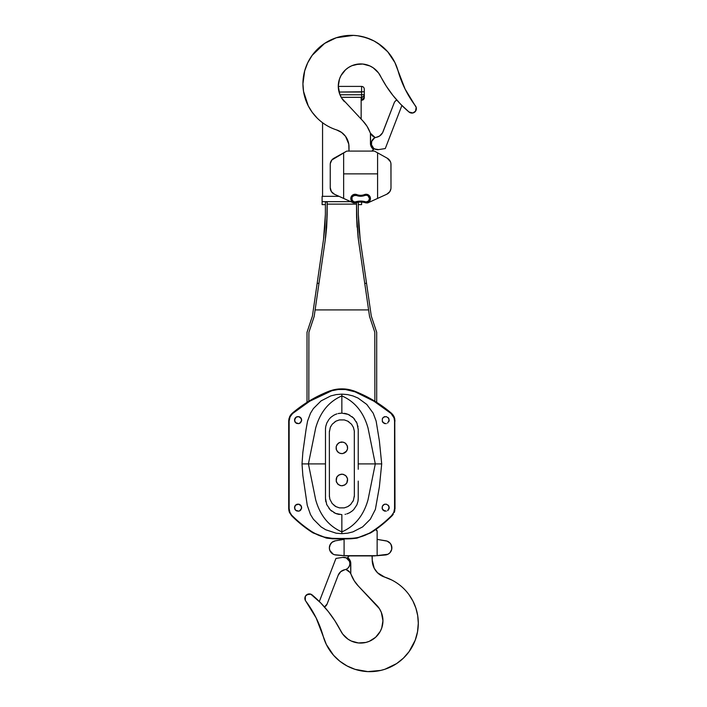 <?xml version="1.0" encoding="UTF-8"?>
<svg xmlns="http://www.w3.org/2000/svg" width="707" height="707" viewBox="0 0 707 707"><rect width="100%" height="100%" fill="white"/><g stroke="black" fill="none" stroke-linecap="round" stroke-linejoin="round"><path stroke-width="1.06" d="M344.079 453.178L345.962 451.923L347.552 448.945L347.217 445.596L345.078 442.989L342.992 442.122L339.634 442.449L337.027 444.588L336.161 446.683L336.488 450.041L338.626 452.648L340.721 453.514L342.992 453.514L346.686 451.039L347.552 448.945L347.552 446.683L345.962 443.713M339.837 453.258L341.852 453.62M341.914 453.62L342.992 453.514M337.911 452.073L338.626 452.648M337.027 451.039L337.752 451.923M336.205 449.166L336.488 450.041M337.752 443.713L336.161 446.683L336.161 448.945M339.431 442.538L338.626 442.989M343.876 442.37L341.852 442.008M341.79 442.008L340.721 442.122M345.803 443.554L345.078 442.989M346.801 483.014L347.552 478.842L345.962 475.873M345.962 484.083L347.217 482.201M344.282 485.249L346.686 483.199M339.837 485.417L341.852 485.78M341.914 485.78L345.078 484.799M337.911 484.233L340.721 485.674L342.992 485.674M336.912 476.933L336.161 481.105L337.752 484.083M337.752 475.873L336.488 477.755M339.431 474.697L337.027 476.748M343.876 474.53L341.852 474.167M341.79 474.167L338.626 475.148M345.803 475.714L342.992 474.282L340.721 474.282M347.499 478.63L347.217 477.755M347.552 481.105L347.552 478.842M346.686 476.748L345.078 475.148M336.161 478.842L336.488 482.201L338.626 484.799M329.347 495.607L329.886 499.239L332.184 503.543L335.958 506.636L339.413 507.873L344.291 507.873L347.747 506.636L350.699 504.453L353.412 500.397L354.357 495.607L354.304 430.961L353.412 427.399L351.52 424.244L347.747 421.151L344.291 419.914L339.413 419.914L335.958 421.151L332.184 424.244L330.302 427.399L329.347 432.18L329.409 496.835M353.412 500.397L352.881 501.502M349.788 505.275L347.747 506.636L349.788 505.275M336.019 506.672L333.978 505.319M335.958 506.636L334.906 506.009M354.357 495.607L354.304 496.835M388.603 505.682L386.322 504.162L384.263 504.365L382.328 506.3L383.097 505.143M387.613 510.64L389.204 507.67L388.93 509.031L388.93 506.3L389.204 507.67L388.152 505.143M383.097 510.198L384.926 511.17L382.328 509.031L382.328 506.3L382.125 508.368L383.097 510.198L386.322 511.17M388.603 418.137L386.322 416.617L383.645 417.148L382.328 418.756L383.097 417.598M387.613 423.095L389.204 420.126L388.93 421.487L389.204 420.126L388.152 417.598M383.097 422.653L382.328 421.487L384.926 423.626L382.982 422.53M382.328 421.487L382.328 418.756L382.328 421.487L382.328 418.756L383.645 417.148M325.697 426.834L325.485 428.99M325.52 428.327L325.609 427.47M328.967 419.401L326.899 422.839M329.957 418.252L329.489 418.765M331.115 417.139L330.275 417.925M333.854 415.212L331.459 416.847M336.939 413.887L335.586 414.373M338.105 413.56L341.879 413.127M344.442 413.33L345.44 413.524M346.227 413.719L346.987 413.949M347.756 414.222L348.489 414.532M349.223 414.876L349.877 415.221M351.98 416.626L352.546 417.103M353.147 417.643L353.712 418.208M354.26 418.809L354.728 419.384M356.142 421.505L356.469 422.114M356.832 422.874L357.115 423.546M357.848 425.976L357.989 426.692M358.228 429.105L358.228 463.898L381.7 463.898L379.385 440.974L376.142 421.089L373.208 413.224L366.765 404.422L357.989 398.032L352.926 395.911L347.526 394.586L341.852 394.126L336.187 394.586L330.779 395.911L321.084 400.896L313.395 408.558L310.497 413.224L307.563 421.089L306.043 429.591L302.843 452.392L302.013 463.898L302.843 475.404L307.253 505.302L310.497 514.563L313.395 519.238L321.084 526.901L325.724 529.755L336.187 533.211L341.852 533.661L347.526 533.211L352.926 531.885L362.629 526.901L370.318 519.238L375.373 509.429L379.385 486.823L381.7 463.898M358.228 436.767L358.228 446.364M358.228 469.271L358.228 446.7M358.228 481.423L358.228 491.02M358.228 491.577L358.219 498.806M358.193 499.46L358.104 500.317M358.016 500.954L358.228 498.285M353.756 509.535L356.814 504.957M352.59 510.648L353.438 509.862M349.859 512.575L352.254 510.94M346.775 513.909L348.127 513.415M345.608 514.228L345.06 514.351M339.263 514.457L338.273 514.263M337.486 514.069L336.726 513.839M335.958 513.565L335.224 513.264M334.491 512.911L333.837 512.566M331.733 511.161L331.159 510.693M330.558 510.145L330.001 509.579M329.453 508.978L328.985 508.413M326.881 504.913L326.599 504.241M325.865 501.811L325.724 501.095M325.6 500.264L325.529 499.522M325.485 498.682L325.476 429.502M325.476 491.02L325.476 481.423M325.476 446.364L325.476 436.767M354.304 430.961L354.357 432.18M348.807 421.787L347.747 421.151L348.807 421.787M334.906 421.787L335.958 421.151L334.906 421.787M330.302 427.399L330.823 426.286M329.347 432.18L329.409 430.961M351.123 538.769L356.522 538.221L351.123 538.769A267.997 267.997 0 0 1 332.582 538.769L327.182 538.221L312.105 532.327A125.068 125.068 0 0 1 291.708 515.827L289.481 512.495L288.703 508.563L289.013 418.517M289.525 416.989L288.703 421.019L288.703 508.563L289.481 512.495L288.898 510.569L291.708 515.827L289.481 512.495M392.191 515.624L391.996 515.827A125.068 125.068 0 0 1 371.608 532.327L356.522 538.221M394.329 512.23L394.753 510.834M392.208 514.943L391.687 515.509A125.068 125.068 0 0 1 371.573 531.823A40.202 40.202 0 0 1 350.981 538.327A267.997 267.997 0 0 1 332.732 538.327L331.875 538.292M391.687 515.509L393.817 512.319L394.559 508.563L394.559 421.019L394.046 417.881L391.104 413.533L373.976 401.214L355.073 391.837L345.237 389.46L338.476 389.46L331.839 390.732L309.737 401.214L292.61 413.533L290.056 416.891L289.145 421.019L289.145 508.563L289.897 512.319L291.505 514.943M323.559 536.949L316.904 534.492L312.132 531.823A125.068 125.068 0 0 1 292.026 515.509M316.904 534.492C321.915 536.852 327.191 538.133 332.732 538.327M301.589 420.824L301.049 418.137L298.778 416.617L296.1 417.148L294.51 420.126L295.553 422.653L296.719 423.422L298.778 423.626L300.608 422.653L301.589 420.824L301.385 418.756L298.778 416.617L296.719 416.821L295.111 418.137L294.51 420.126L295.111 422.106L296.719 423.422L298.778 423.626L300.608 422.653L299.45 423.422L301.589 420.824M295.553 417.598L294.58 419.428L294.784 421.487L294.784 418.756L296.1 417.148M300.608 417.598L299.45 416.821L301.385 418.756L301.659 420.126L300.608 422.653M301.589 508.368L301.049 505.682L298.778 504.162L295.553 505.143L294.51 507.67L295.553 510.198L296.719 510.967L298.778 511.17L300.608 510.198L301.589 508.368L301.385 506.3L298.778 504.162L296.719 504.365L295.111 505.682L294.51 507.67L295.111 509.65L296.719 510.967L298.778 511.17L300.608 510.198L299.45 510.967L301.589 508.368M295.553 505.143L294.58 506.972L294.784 509.031L294.784 506.3L296.1 504.701M300.608 505.143L299.45 504.365L301.385 506.3L301.659 507.67L300.608 510.198M386.322 423.626L384.263 423.422L382.655 422.106M384.926 416.617L384.263 416.821M388.152 510.198L389.133 508.368L388.93 506.3M384.926 504.162L384.263 504.365M299.45 416.821L297.382 416.617M295.553 422.653L298.778 423.626M295.553 510.198L298.778 511.17M299.45 504.365L297.382 504.162M388.93 421.487L388.93 418.756M383.645 504.701L382.328 506.3L382.328 509.031M382.655 509.65L384.263 510.967M338.653 413.445L341.852 413.127L341.852 395.911C354.843 401.532 363.566 412.225 368.02 427.982L375.293 463.898L368.02 499.805C363.566 515.571 354.843 526.255 341.852 531.876C328.87 526.255 320.147 515.571 315.684 499.805L308.42 463.898L302.013 463.898M325.476 481.096L325.476 463.898L308.42 463.898L315.684 427.982C320.147 412.225 328.87 401.532 341.852 395.911L341.852 394.126M301.049 418.137L301.385 418.756M300.068 423.095L299.45 423.422M295.111 422.106L294.784 421.487M294.51 420.126L294.784 418.756M325.476 446.7L325.476 458.525M301.049 505.682L301.385 506.3M300.068 510.64L299.45 510.967M295.111 509.65L294.784 509.031M326.731 423.228L325.794 426.312M335.578 414.382L334.128 415.062M341.852 413.127L348.127 414.373L353.429 417.925L356.982 423.228L358.228 429.502M358.228 481.096L358.228 491.842M356.982 504.559L357.919 501.484M348.136 513.415L349.576 512.725M341.852 533.661L341.852 514.661L335.586 513.415L330.275 509.871L326.731 504.568L325.476 498.285M326.625 538.115L312.954 532.866M394.806 510.569L394.223 512.495L395.01 508.563L394.771 418.809L395.01 508.563M395.01 421.019L394.064 416.706L394.771 418.809L394.064 416.706L391.395 413.197C383.282 406.286 374.445 400.462 364.9 395.726L355.214 391.413L348.657 389.504L335.056 389.504L328.499 391.413L318.813 395.726C309.259 400.462 300.431 406.286 292.318 413.197L289.649 416.706M391.625 413.401L392.871 414.744M391.793 413.551L393.826 416.229M365.784 396.167L366.792 396.689M367.18 396.883L387.109 409.698M388.214 410.573L389.884 411.925M356.187 391.802L357.3 392.261L356.187 391.802M357.769 392.456L362.417 394.533L357.769 392.456M362.868 394.745L363.955 395.266L362.868 394.745M349.214 389.61L349.824 389.743M350.159 389.822L353.765 390.874M353.04 390.626L354.154 391.006M335.613 389.398L336.232 389.292M336.576 389.248L338.034 389.062M338.83 388.983L341.826 388.859M342.966 388.877L345.272 389.018M346.377 389.142L347.535 389.31M329.029 391.21L329.621 390.989M329.939 390.874L333.545 389.822M332.803 390.008L333.943 389.734M319.758 395.266L320.845 394.745L319.758 395.266M321.296 394.533L325.945 392.456L321.296 394.533M326.413 392.261L327.518 391.802L326.413 392.261M293.069 412.561L293.944 411.828M294.28 411.554L313.908 398.288M315.145 397.617L317.045 396.618M289.782 416.432L290.745 414.868M289.888 416.229L291.911 413.551M351.565 538.31L350.981 538.327M371.573 531.823L371.087 532.141M327.182 538.221L332.582 538.769L327.182 538.221M391.881 414.267L392.562 415.071M382.178 406.587L382.902 407.108M382.92 407.117L388.823 411.642M388.832 411.651L389.354 412.066M389.38 412.093L391.104 413.533M355.073 391.837L356.178 392.288M347.172 389.698L351.406 390.609M345.44 389.486L346.66 389.628M346.677 389.628L347.155 389.698M332.299 390.609L335.312 389.911M335.33 389.902L336.541 389.698M336.559 389.698L337.036 389.628M337.053 389.628L338.273 389.486M299.68 407.93L301.536 406.587M327.527 392.288L328.64 391.837M292.61 413.533L294.333 412.093M294.359 412.066L299.653 407.948M291.284 414.894L291.832 414.267M331.866 538.292L323.576 536.949M393.932 416.432L392.968 414.868M390.644 412.561L389.769 411.828M389.433 411.554L369.805 398.288M368.559 397.617L366.659 396.618M334.499 389.61L333.881 389.743M330.673 390.626L329.559 391.006M348.1 389.398L347.473 389.292M347.137 389.248L345.679 389.062M344.883 388.983L341.888 388.859M340.747 388.877L338.441 389.018M337.336 389.142L336.17 389.31M354.684 391.21L354.092 390.989M350.911 390.008L349.762 389.734M317.929 396.167L316.913 396.689M316.533 396.883L296.604 409.698M295.491 410.573L293.829 411.925M288.942 418.809L288.703 421.019M292.088 413.401L290.842 414.744M288.703 508.563L288.898 510.569M312.591 532.636L326.201 538.036M357.088 538.115L370.76 532.866M391.996 515.827L393.278 514.272M338.282 86.404L361.595 86.404L361.595 92.043L339.042 92.043L364.282 91.76L361.595 91.76L361.595 86.404C363.221 86.563 364.123 87.456 364.282 89.082L364.282 91.76L364.282 89.082M361.153 97.345L361.153 119.13L361.153 97.345L341.225 97.345L361.153 97.345M325.37 214.468L325.414 201.963L327.2 201.963L327.155 214.468L325.291 239.735L318.972 283.33L317.169 283.33L323.523 239.479L325.37 214.46L325.414 201.963L327.2 201.963L326.669 227.133L325.609 237.437M356.593 217.676L358.096 237.437L369.549 316.497L364.741 283.33L366.544 283.33L371.29 316.082L376.698 332.29L376.698 402.363L376.698 332.29L371.29 316.082L360.19 239.479L358.334 214.46L358.299 202.193L358.334 214.46L360.19 239.479L366.544 283.33L364.741 283.33L358.414 239.735L356.549 214.468L356.514 202.538L357.044 227.133L356.549 214.468M374.807 332.29L374.878 401.231L374.807 332.29L369.549 316.497L374.807 332.29M326.669 227.133L327.155 214.468L326.669 227.133L325.291 239.735L314.164 316.497L308.897 332.29L308.826 401.231L308.897 332.29L314.164 316.497L318.972 283.33L317.169 283.33L312.414 316.082L307.015 332.29L307.015 402.363L307.015 332.29L312.414 316.082L323.841 237.207M315.119 309.913L368.594 309.913L315.119 309.913M358.82 227L359.297 232.329M359.845 237.039L360.163 239.337M358.794 226.593L358.334 214.468M325.37 214.46L323.523 239.479L324.867 227.239M356.514 204.12L327.191 204.12L356.514 204.12M350.734 201.663L322.109 201.663L322.109 204.615L325.406 204.615L322.109 204.615L322.109 196.334L339.051 196.334L322.109 196.334L322.109 201.663L350.734 201.663M358.308 204.615L361.595 204.615L361.595 202.061L361.595 204.615L358.308 204.615M356.549 214.557L356.584 217.544M364.07 97.849L364.282 97.584C364.123 99.21 363.221 100.102 361.595 100.261L361.595 97.301L363.495 96.523L364.282 94.641L364.282 97.584L364.282 94.641L361.595 94.773L361.595 97.301L361.595 92.043L361.595 94.773L364.282 94.641L364.282 91.901L364.282 94.641A2.678 2.669 180 0 1 361.595 97.301L341.198 97.301L361.595 97.301L361.595 100.261A2.678 2.669 -0 0 0 364.282 97.584L361.153 100.261M361.595 94.773L339.97 94.773L361.595 94.773M322.56 196.334L322.56 122.726L322.56 196.334M358.856 227.407L360.19 239.479M324.902 226.761L325.37 214.592M376.274 530.206L375.983 529.216L377.14 530.895L375.983 529.216L377.14 530.895L377.14 555.684L344.088 555.684L344.088 538.928L344.088 555.684L335.763 554.977A7.15 7.15 0 0 1 335.357 540.811L331.954 542.349L330.328 544.257L329.347 547.863L329.824 550.435L333.262 554.244L334.482 554.721L346.766 555.905L374.463 555.905L387.922 554.261L389.972 552.733L391.722 549.348L391.492 545.548L390.237 543.312L387.118 541.129L377.14 539.379L385.872 540.811A7.15 7.15 0 0 1 385.465 554.977L377.14 555.684L377.14 530.895A1.785 1.785 0 0 1 375.983 529.357L375.991 529.402M377.494 572.741L384.643 577.089A17.869 17.869 0 0 1 372.227 560.077L372.227 556.709A1.785 1.785 0 0 0 372.032 555.905L372.227 560.077L374.189 568.207L377.494 572.741L384.643 577.089A48.438 48.438 0 0 1 418.297 623.212L417.519 631.846L415.221 640.206L409.079 651.633L403.388 658.173L396.627 663.59L384.944 669.246L380.764 670.413L367.843 671.615L355.064 669.343L347.084 665.967L339.828 661.222L333.536 655.265L326.334 644.466L316.135 617.918L305.344 600.393L305.318 596.469L306.909 594.658L310.815 594.189L320.651 602.859L328.26 611.528L334.977 620.905L342.692 634.064L348.038 639.199L351.282 641.028L358.44 642.963L365.837 642.451L369.372 641.284L375.62 637.281L380.207 631.457L381.718 628.055L382.947 620.737A22.332 22.332 0 0 1 340.73 630.9A116.134 116.134 0 0 0 312.22 594.994A4.463 4.463 0 0 0 305.769 601.091A107.199 107.199 0 0 1 323.24 636.371L316.135 617.918L305.769 601.091M348.728 571.115L349.877 572.343L345.838 569.418A8.935 8.935 0 0 1 350.787 573.757L350.575 561.835L349.488 559.458L347.632 557.637L348.949 558.777L347.632 557.637L349.028 555.905A3.57 3.57 0 0 1 346.642 558.079A6.257 6.257 0 0 0 342.692 557.381L335.949 558.442L319.334 601.524L335.949 558.442L342.692 557.381A6.257 6.257 0 0 1 349.806 562.498A6.257 6.257 0 0 1 344.822 569.709A6.257 6.257 0 0 0 344.83 569.701L340.783 571.627L338.185 575.259A8.935 8.935 0 0 1 344.822 569.709L341.693 570.956M349.885 572.343L350.787 573.757A8.935 8.935 0 0 1 351.193 574.676A8.935 8.935 0 0 0 350.787 573.757L350.787 563.567A7.15 7.15 0 0 0 348.949 558.777M345.926 569.391L345.988 569.365A6.257 6.257 0 0 0 345.988 569.365L347.057 568.799A6.257 6.257 0 0 0 347.066 568.799L348.03 568.021A6.257 6.257 0 0 0 349.894 563.7L349.373 566.06L348.003 568.048M348.648 567.306L349.134 566.554L348.648 567.306M348.94 558.769A7.15 7.15 0 0 0 347.632 557.637A3.57 3.57 0 0 1 346.642 558.079M384.643 577.089L391.696 579.979C398.624 583.505 404.386 588.401 408.991 594.667L412.985 601.162L415.91 608.197L417.696 615.611L418.297 623.212A48.438 48.438 0 0 1 323.24 636.371L326.334 644.466M382.947 620.737L381.338 612.421L379.385 608.639L358.422 586.138L354.234 580.774L351.193 574.676A33.945 33.945 0 0 0 358.422 586.138L376.751 605.298A22.332 22.332 0 0 1 382.947 620.737L382.637 624.449M340.73 630.9L334.977 620.905A116.134 116.134 0 0 0 334.959 620.879M328.26 611.528A116.134 116.134 0 0 0 320.651 602.859A116.134 116.134 0 0 1 324.442 606.959A5.356 5.356 0 0 0 327.067 604.087L338.185 575.259L327.067 604.087L324.442 606.959M348.463 556.886L349.028 555.905M372.227 560.077L374.189 568.207M408.991 594.667L412.985 601.162L415.91 608.197L417.696 615.611L418.297 623.212M396.627 663.59L392.906 665.817M384.944 669.246L380.764 670.413M363.522 671.235L355.064 669.343M339.828 661.222L333.536 655.265M305.733 595.771L308.402 594.039L310.028 593.995M358.44 642.963L365.837 642.451L369.372 641.284L375.62 637.281M379.385 608.639L376.751 605.298M347.632 557.637A7.15 7.15 0 0 1 350.787 563.567M349.806 562.498A6.257 6.257 0 0 0 349.479 561.331L349.894 563.709M342.692 557.381L346.244 557.876L349.479 561.331M327.067 604.087L326.024 605.775M344.088 539.379L335.357 540.811L344.088 539.379M376.61 530.586A1.785 1.785 0 0 0 376.831 530.745L376.177 530.029A1.785 1.785 0 0 0 376.195 530.073M377.14 530.895L375.983 529.216M385.872 540.811L387.118 541.129M389.336 542.402L390.971 544.372L391.881 548.075M391.351 550.576L389.972 552.733M334.482 554.721L333.262 554.244M329.824 550.435L329.347 547.863M329.789 545.397L331.954 542.349M332.988 541.642L335.357 540.811M373.623 148.267L371.475 144.767L371.705 141.32A6.257 6.257 0 0 0 371.334 143.433A6.257 6.257 0 0 1 376.407 137.291L379.535 136.044L382.575 132.766L394.161 102.913A5.356 5.356 0 0 1 396.786 100.041A116.134 116.134 0 0 0 401.894 105.476L385.28 148.558L401.894 105.476M374.162 138.201L374.401 138.059A6.257 6.257 0 0 0 374.392 138.059L375.364 137.591A8.935 8.935 0 0 1 370.035 132.324A8.935 8.935 0 0 0 370.441 133.243L370.654 145.165L372.28 148.223L371.29 146.809M344.477 101.702A22.332 22.332 0 0 1 338.282 86.263L339.89 94.579L341.843 98.361L362.806 120.862L367.004 126.226L370.035 132.324A33.945 33.945 0 0 0 362.806 120.862L341.843 98.361M303.533 91.389L302.932 83.788A48.438 48.438 0 0 0 336.585 129.911A17.869 17.869 0 0 1 349.002 146.923L349.002 151.095L348.781 144.122L345.573 136.398L341.596 132.439L336.585 129.911C329.197 127.516 322.737 123.584 317.204 118.122L312.238 112.333L308.243 105.838L303.533 91.389L302.932 83.788A48.438 48.438 0 0 1 397.988 70.629L405.093 89.082L416.184 107.358L415.495 111.229L412.826 112.961L409.008 112.006L400.577 104.141L392.968 95.472L386.252 86.095L378.537 72.936L373.19 67.801L369.947 65.972L362.788 64.037L359.068 63.984L351.856 65.716L348.569 67.457L345.608 69.719L341.021 75.543L339.51 78.945L338.282 86.263A22.332 22.332 0 0 1 380.499 76.1A116.134 116.134 0 0 0 396.786 100.041L395.204 101.225M364.538 194.566L364.883 195.45A3.376 3.376 0 0 1 369.496 198.587L370.441 198.587A4.322 4.322 0 0 0 364.538 194.566L366.606 194.292L364.538 194.566L364.883 195.45L366.5 195.238L364.883 195.45A11.665 11.665 0 0 1 356.346 195.45L356.69 194.566L353.898 194.443L356.69 194.566A10.72 10.72 0 0 0 364.538 194.566A10.72 10.72 0 0 1 356.69 194.566A4.322 4.322 0 0 0 350.866 197.783A4.322 4.322 0 0 0 355.108 202.909L354.163 202.803M333.527 193.736L334.42 194.222A7.15 7.15 0 0 1 330.24 187.717L331.38 191.588L334.42 194.222L353.465 202.909L355.259 202.909A16.915 16.915 0 0 1 365.979 202.909L366.12 202.909A4.322 4.322 0 0 0 370.441 198.587L370.318 197.545L370.362 199.427L370.441 198.587L369.496 198.587A3.376 3.376 0 0 1 366.129 201.963L366.12 202.909L367.773 202.573L370.115 200.24L368.524 202.175L366.12 202.909L367.764 202.909L386.809 194.222L389.849 191.588L388.523 193.126M366.12 202.909L366.12 201.981L365.979 202.909L367.764 202.909L386.809 194.222A7.15 7.15 0 0 0 390.989 187.717L390.989 164.492A7.15 7.15 0 0 0 387.25 158.209L390.414 161.691L387.25 158.209L374.463 151.095L346.766 151.095L331.822 160.012L333.218 158.686M351.609 196.051L350.787 198.729L351.609 196.051L353.898 194.443M351.786 201.345L350.928 199.666L351.777 201.336M370.318 197.545L369.938 196.564L370.318 197.545M330.24 164.492L330.24 187.717L330.24 164.492A7.15 7.15 0 0 1 334.049 158.174L343.646 152.836L343.646 198.428L353.465 202.909L355.108 202.909L355.108 201.981L353.668 201.636L355.1 201.963A3.376 3.376 0 0 1 351.794 197.96A3.376 3.376 0 0 1 356.346 195.45L356.69 194.566M390.732 162.601L390.414 161.691M390.918 188.734L389.849 191.588L390.918 188.734M351.733 198.667L351.733 198.72A3.376 3.376 0 0 0 352.104 200.116L352.006 197.253A3.376 3.376 0 0 0 352.006 197.253L353.482 195.636A3.376 3.376 0 0 0 353.473 195.636M353.668 201.636L352.104 200.116L353.04 201.248A3.376 3.376 0 0 0 355.1 201.963A17.861 17.861 0 0 1 366.129 201.963L365.979 202.909A16.915 16.915 0 0 0 355.259 202.909L355.108 201.981A17.861 17.861 0 0 1 366.129 201.963L368.506 200.974L369.496 198.587L368.02 195.795L366.5 195.238M354.887 195.22L352.378 196.608L353.5 195.618L356.346 195.45A11.665 11.665 0 0 0 364.883 195.45M366.606 194.292L368.55 195.017L369.938 196.564M370.362 199.427L370.115 200.24M387.25 158.209L374.463 151.095L346.766 151.095L343.646 152.836L343.646 173.869L377.591 173.869L377.591 198.428L377.591 152.836L377.591 173.869L343.646 173.869L343.646 198.428L334.42 194.222M353.27 202.494L352.457 201.999M350.928 199.666L350.787 198.729M331.822 160.012L330.31 163.529M390.989 187.717L390.927 163.538M371.281 146.791L373.605 149.363A3.57 3.57 0 0 1 374.595 148.921A3.57 3.57 0 0 0 372.227 151.024A3.57 3.57 0 0 1 373.605 149.363L372.28 148.223L373.605 149.363L372.227 151.024M394.161 102.913L383.044 131.741A8.935 8.935 0 0 1 376.407 137.291L375.249 137.635L370.441 133.243L370.441 143.433A7.15 7.15 0 0 0 372.28 148.223M372.448 139.871L371.97 140.693L372.448 139.871M374.595 148.921L378.537 149.619L385.28 148.558L378.537 149.619A6.257 6.257 0 0 1 371.334 143.433L371.387 144.272M372.686 147.312L372.209 146.623M371.661 141.435L374.401 138.059M370.662 145.182L370.919 145.995M302.932 83.788L304.673 70.921L307.713 62.808L312.149 55.367L324.61 43.41L336.285 37.754L353.385 35.385L357.707 35.765L366.164 37.657L374.144 41.033L381.4 45.778L387.692 51.735L394.895 62.534L405.093 89.082L409.892 97.734M380.499 76.1A116.134 116.134 0 0 0 409.008 112.006A4.463 4.463 0 0 0 415.46 105.909A107.199 107.199 0 0 1 397.988 70.629L394.895 62.534M348.118 141.391L345.573 136.398M307.713 62.808L309.763 58.99M361.975 36.525L370.229 39.168M377.883 43.242L387.692 51.735M416.184 107.358L415.91 110.531M414.32 112.342L412.826 112.961L409.68 112.475M369.947 65.972L362.788 64.037L355.391 64.549M338.591 82.551L338.282 86.263M372.289 148.231A7.15 7.15 0 0 0 373.605 149.363A7.15 7.15 0 0 1 370.441 143.433M374.622 148.938L373.517 148.178A6.257 6.257 0 0 0 373.517 148.187M376.407 137.291L379.535 136.044M371.334 143.433A6.257 6.257 0 0 0 372.598 147.197"/></g></svg>
